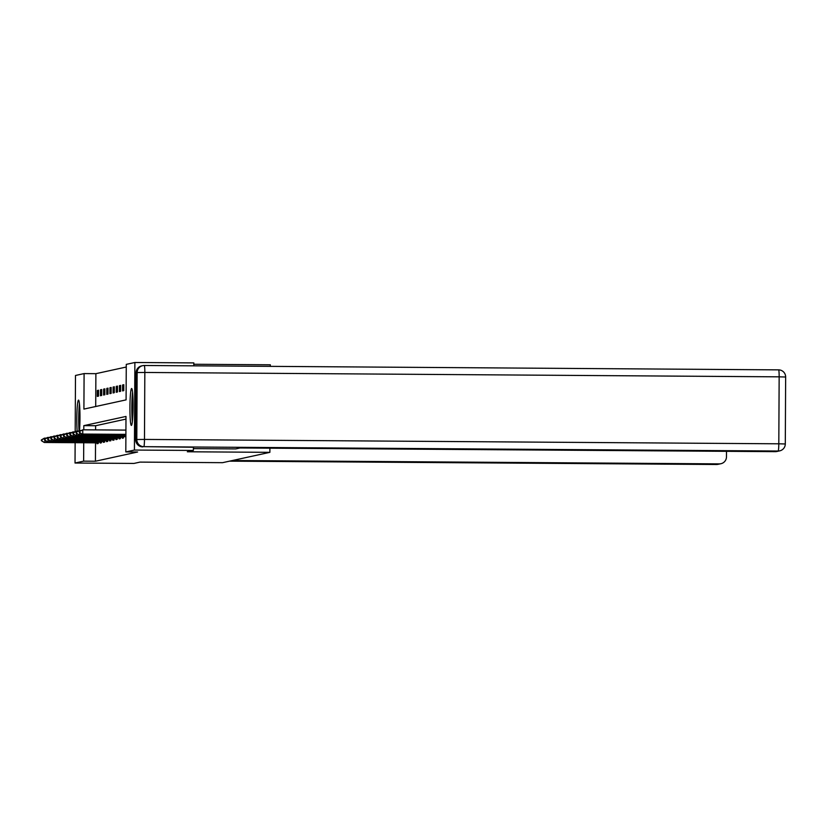 <?xml version="1.0" encoding="UTF-8"?>
<svg xmlns="http://www.w3.org/2000/svg" width="827" height="827" viewBox="0 0 827 827"><rect width="100%" height="100%" fill="white"/><g stroke="black" fill="none" stroke-linecap="round" stroke-linejoin="round"><path stroke-width="1.24" d="M131.41 425.419A18.463 1.582 90.4 0 1 131.379 425.419A18.463 1.582 90.4 0 1 129.932 407.122A18.463 1.582 90.4 0 1 131.607 388.504A18.463 1.582 90.4 0 1 131.638 388.494A18.463 1.582 90.4 0 1 133.085 406.791A18.463 1.582 90.4 0 1 131.41 425.419M77.159 431.187A18.463 1.582 90.4 0 1 76.994 411.381A18.463 1.582 90.4 0 1 78.493 400.103A18.463 1.582 90.4 0 1 78.524 400.103A18.463 1.582 90.4 0 1 79.878 410.812A18.463 1.582 90.4 0 1 79.516 430.516M193.818 364.262L270.326 364.79L270.315 366.361M75.195 431.704L75.484 375.468L84.096 373.587L83.909 409.086L126.086 399.875L126.273 364.376L134.873 362.495L134.419 450.053L125.807 451.924L125.993 416.436L83.816 425.647L83.796 429.813M126.252 367.033L95.88 373.67L84.096 373.587M193.807 365.834L193.828 362.898L134.873 362.495M785.278 443.975L778.807 443.799L779.158 376.833L144.828 372.46L144.477 439.426L778.807 443.799A7.102 0.61 -89.6 0 1 778.166 451.025A7.102 7.071 77.7 0 0 779.716 450.86L776.822 451.501A7.102 7.071 -102.3 0 1 775.271 451.656L778.166 451.025L143.836 446.663L193.446 447.252L193.363 450.457L187.336 451.769L269.871 452.338L269.891 448.182M269.871 452.338L222.546 462.675L140.011 462.107L133.984 463.43L75.03 463.027L75.133 442.683M95.88 373.67L95.705 406.502M97.297 396.402L98.516 396.143L98.547 390.23L97.328 390.489L97.297 396.402M100.46 395.719L101.669 395.451L101.7 389.538L100.491 389.796L100.46 395.719M103.613 395.027L104.833 394.758L104.864 388.845L103.644 389.114L103.613 395.027M106.766 394.334L107.986 394.076L108.017 388.152L106.797 388.421L106.766 394.334M109.929 393.652L111.138 393.383L111.169 387.47L109.96 387.729L109.929 393.652M113.082 392.959L114.302 392.691L114.333 386.778L113.113 387.046L113.082 392.959M116.245 392.267L117.455 391.998L117.486 386.085L116.276 386.354L116.245 392.267M119.398 391.574L120.618 391.316L120.649 385.392L119.429 385.661L119.398 391.574M122.561 390.892L123.771 390.623L123.802 384.71L122.592 384.968L122.561 390.892M126.169 384.193L126.138 390.106M95.519 442.827L95.425 461.228L137.602 452.007L125.807 451.924M125.983 419.093L95.612 425.729L95.591 429.895M97.059 442.838L97.048 443.737L98.268 443.468L98.268 442.135M100.212 442.145L100.212 443.045L101.421 442.776L101.432 441.442M103.375 441.463L103.365 442.352L104.584 442.083L104.584 440.75M106.528 440.77L106.518 441.659L107.737 441.401L107.748 440.067M109.681 440.078L109.681 440.977L110.89 440.708L110.901 439.375M112.844 439.395L112.834 440.284L114.054 440.016L114.064 438.682M115.997 438.703L115.997 439.592L117.207 439.333L117.217 438M119.16 438.01L119.15 438.91L120.37 438.641L120.37 437.307M122.313 437.318L122.313 438.217L123.523 437.948L123.533 436.615M125.477 436.635L125.89 437.431M193.363 450.457L134.419 450.053M95.425 461.228L83.63 461.146L75.03 463.027M83.723 442.745L83.63 461.146M95.612 425.729L83.816 425.647M98.547 390.499L97.328 390.489M101.7 389.806L100.491 389.796M104.853 389.124L103.644 389.114M108.017 388.432L106.797 388.421M111.169 387.739L109.96 387.729M114.333 387.046L113.113 387.046M117.486 386.364L116.276 386.354M120.649 385.671L119.429 385.661M123.802 384.979L122.592 384.968M44.875 440.181L44.865 442.342L98.268 442.703M41.35 439.933L41.65 440.574L41.35 439.933L44.276 438.217L46.467 438.093M41.66 439.871L44.885 438.083L44.875 439.023M98.268 442.858L44.255 442.476L41.65 440.574M41.35 440.646L44.255 442.476M79.299 430.567A15.971 1.365 90.4 0 1 79.599 405.447M79.454 403.845A18.339 1.571 -89.6 0 0 79.02 430.629L81.201 430.505M132.527 420.095A15.971 1.365 90.4 0 1 132.702 393.838M132.558 392.246A18.339 1.571 -89.6 0 0 132.351 421.687M232.439 460.515L719.366 463.875A7.102 7.071 77.7 0 0 726.478 456.824L726.509 451.325M193.373 448.616L235.716 448.906L239.985 447.976L775.271 451.656M136.062 372.781L135.711 439.747L136.796 439.509L137.148 372.543L136.062 372.781A7.102 7.071 -102.3 0 1 141.613 365.896L142.709 365.658A7.102 7.071 77.7 0 0 137.148 372.543L144.828 372.46A7.102 0.61 -89.6 0 0 144.27 365.493A7.102 7.071 77.7 0 0 142.709 365.658A7.102 7.102 0 0 1 144.27 365.493A7.102 0.61 -89.6 0 0 144.26 365.493L778.6 369.865A7.102 0.61 -89.6 0 0 778.589 369.865L144.291 365.493M142.74 446.9A7.102 7.071 -102.3 0 1 135.711 439.747M48.028 439.499L48.018 441.649L101.421 442.011M44.513 439.24L44.813 439.892L44.513 439.24L47.439 437.524L49.63 437.4M44.813 439.178L48.038 437.39L48.038 438.341M101.421 442.166L47.408 441.783L44.813 439.892M44.503 439.954L47.408 441.783M51.191 438.806L51.181 440.956L104.584 441.318M47.666 438.558L47.966 439.199L47.666 438.558L50.592 436.832L52.783 436.708M47.976 438.486L51.202 436.697L51.191 437.648M104.584 441.473L50.571 441.091L47.966 439.199M47.666 439.261L50.571 441.091M54.344 438.114L54.334 440.274L107.737 440.636M50.829 437.865L51.129 438.506L50.829 437.865L53.745 436.139L55.947 436.025M51.129 437.803L54.355 436.015L54.355 436.956M107.737 440.791L53.724 440.409L51.129 438.506M50.819 438.579L53.724 440.409M57.508 437.421L57.487 439.582L110.901 439.943M53.982 437.173L54.282 437.814L53.982 437.173L56.908 435.457L59.099 435.333M54.282 437.111L57.518 435.322L57.508 436.274M110.901 440.098L56.887 439.716L54.282 437.814M53.982 437.886L56.887 439.716M60.66 436.739L60.65 438.889L114.054 439.251M57.146 436.48L57.445 437.132L57.146 436.48L60.061 434.764L62.252 434.64M57.445 436.418L60.671 434.63L60.671 435.581M114.054 439.406L60.04 439.023L57.445 437.132M57.135 437.194L60.04 439.023M63.813 436.046L63.803 438.207L117.217 438.558M60.299 435.798L60.598 436.439L60.299 435.798L63.224 434.072L65.416 433.958M60.598 435.726L63.824 433.948L63.824 434.888M117.217 438.713L63.203 438.331L60.598 436.439M60.299 436.501L63.203 438.331M66.977 435.353L66.966 437.514L120.37 437.876M63.452 435.105L63.751 435.746L63.452 435.105L66.377 433.389L68.569 433.265M63.762 435.043L66.987 433.255L66.977 434.196M120.37 438.031L66.356 437.648L63.751 435.746M63.452 435.819L66.356 437.648M70.13 434.671L70.119 436.821L123.533 437.183M66.615 434.413L66.915 435.064L66.615 434.413L69.54 432.697L71.732 432.573M66.915 434.351L70.14 432.562L70.14 433.513M123.523 437.338L69.509 436.956L66.915 435.064M66.605 435.126L69.509 436.956M73.293 433.979L73.283 436.129L125.89 436.491M69.768 433.73L70.068 434.371L69.768 433.73L72.693 432.004L74.885 431.88M70.078 433.658L73.303 431.87L73.293 432.821M125.89 436.635L72.673 436.263L70.068 434.371M69.768 434.433L72.673 436.263M72.931 433.038L73.231 433.679L72.931 433.038L75.846 431.312L78.048 431.198M73.231 432.966L76.456 431.187L76.456 432.128M76.446 433.286L76.435 435.447L125.9 435.788M125.9 435.922L75.826 435.571L73.231 433.679M72.921 433.751L75.826 435.571M76.384 432.283L76.384 432.986L76.384 432.283L79.619 430.495L79.609 431.446M79.609 432.593L79.588 434.754L125.9 435.074M125.9 435.209L78.989 434.888L76.384 432.986M79.01 430.629L76.084 432.345M76.084 433.059L78.989 434.888M79.247 431.653L79.547 432.304L79.247 431.653L82.772 429.802L125.921 430.102M79.547 431.591L82.772 429.802L82.752 434.061L125.9 434.361M125.9 434.495L82.142 434.196L79.547 432.304M79.237 432.366L82.142 434.196M97.462 442.703L97.462 442.125M96.738 442.693L96.738 442.125M720.917 463.709L718.022 464.34A7.102 7.071 -102.3 0 1 716.471 464.505A7.102 0.61 -89.6 0 1 716.461 464.505A7.102 0.61 -89.6 0 0 716.461 464.505L229.534 461.156L716.471 464.505L719.366 463.875M779.716 450.86A7.102 7.102 0 0 0 785.299 443.965L785.65 376.998A7.102 7.102 0 0 0 778.6 369.865A7.102 0.61 -89.6 0 1 779.158 376.833L785.619 377.009M143.836 446.663A7.102 0.61 -89.6 0 0 144.477 439.426L136.796 439.509A7.102 7.071 77.7 0 0 143.836 446.663M100.625 442.011L100.625 441.442M99.902 442.011L99.902 441.432M103.778 441.318L103.778 440.75M103.055 441.318L103.055 440.739M106.931 440.626L106.941 440.057M106.207 440.626L106.218 440.057M110.094 439.943L110.094 439.364M109.371 439.943L109.371 439.364M113.247 439.251L113.258 438.682M112.524 439.251L112.534 438.672M116.411 438.558L116.411 437.99M115.687 438.558L115.687 437.979M119.564 437.876L119.564 437.297M118.84 437.865L118.84 437.297M122.727 437.183L122.727 436.615M122.003 437.183L122.003 436.604M125.88 436.491L125.88 435.922M125.156 436.491L125.156 435.912M716.461 464.505A7.102 7.102 0 0 0 718.022 464.34"/></g></svg>

